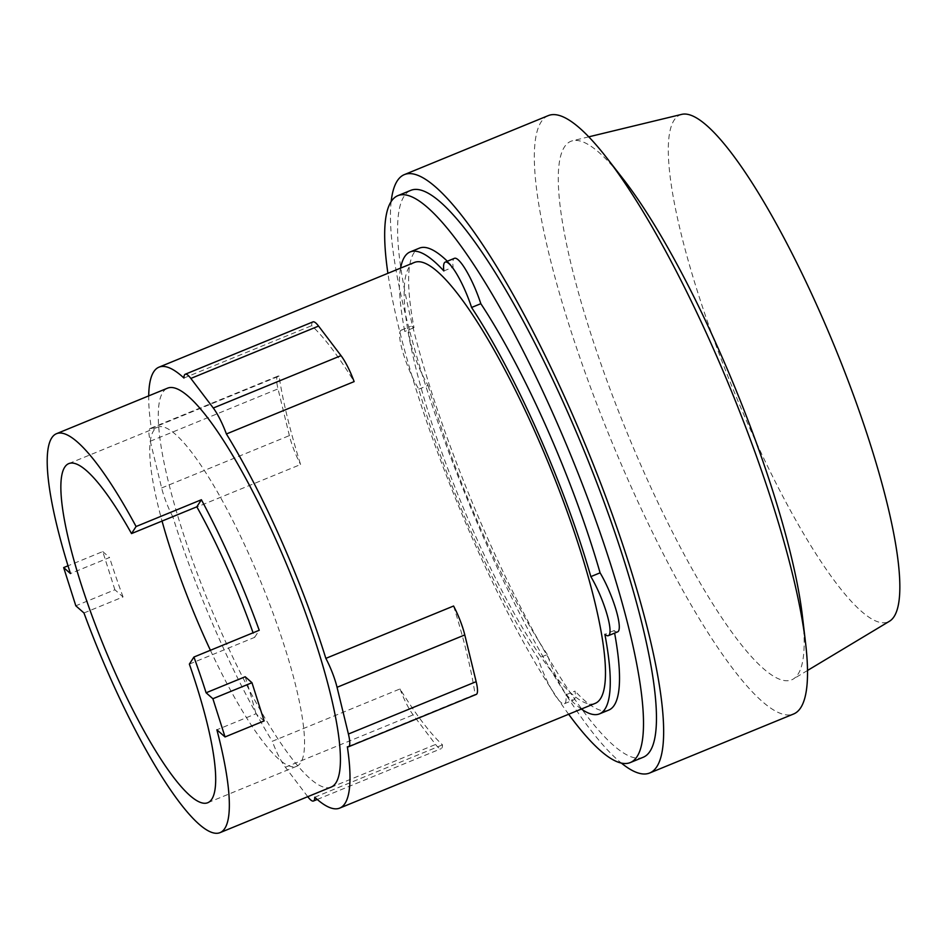 <?xml version="1.0" encoding="UTF-8"?>
<svg xmlns="http://www.w3.org/2000/svg" width="947" height="947" viewBox="0 0 947 947"><rect width="100%" height="100%" fill="white"/><g stroke="black" fill="none" stroke-linecap="round" stroke-linejoin="round"><path stroke-width="0.71" stroke-dasharray="4.74 3.55" d="M210.412 650.281A183.245 36.815 -112.3 0 0 296.636 766.289A183.245 36.815 -112.3 0 0 300.684 762.714A183.245 36.815 -112.3 0 0 256.294 571.029A183.245 36.815 -112.3 0 0 157.628 427.18A183.245 36.815 -112.3 0 0 153.58 430.755A183.245 36.815 -112.3 0 0 162.055 521.075M189.364 664.107L254.672 637.343A183.245 36.815 -112.3 0 0 253.074 632.797M83.963 612.969L123.051 596.941L114.895 589.78L75.819 605.796M114.895 589.78L102.749 551.568L68.018 565.797M264.118 720.927L255.962 713.766L216.887 729.782M245.19 676.75A215.585 43.313 67.7 0 1 255.962 713.766M254.672 637.343L259.229 630.276M102.749 551.568L109.532 557.523L70.445 573.551M123.051 596.941A215.585 43.313 67.7 0 1 109.532 557.523M400.025 688.931A29.783 5.99 -112.3 0 0 413.141 714.878L435.584 744.46A29.783 5.99 -112.3 0 0 441.207 748.651A29.783 5.99 -112.3 0 0 442.486 744.863A238.277 47.871 67.7 0 1 400.025 688.931L272.298 741.288A238.277 47.871 67.7 0 1 172.851 516.873L300.578 464.515A238.277 47.871 67.7 0 1 279.081 376.125L151.354 428.494A238.277 47.871 67.7 0 1 148.715 395.893M307.751 796.676L285.402 767.248A29.783 5.99 67.7 0 1 272.298 741.288M279.081 376.125A29.783 5.99 -112.3 0 0 277.945 376.101A29.783 5.99 -112.3 0 0 278.016 388.874L289.38 435.596A29.783 5.99 -112.3 0 0 300.578 464.515M172.851 516.873A29.783 5.99 67.7 0 1 161.641 487.965L150.277 441.231A29.783 5.99 67.7 0 1 150.206 428.458A29.783 5.99 67.7 0 1 151.354 428.494M331.119 787.099A215.585 43.313 67.7 0 1 215.052 617.87A215.585 43.313 67.7 0 1 162.813 392.354A215.585 43.313 67.7 0 1 167.583 388.152M681.757 114.362A274.014 55.056 -112.3 0 0 674.086 120.222A274.014 55.056 -112.3 0 0 742.128 410.726A274.014 55.056 -112.3 0 0 889.529 621.208M314.747 797.22L442.486 744.863M453.577 606.021A238.277 47.871 67.7 0 1 475.086 694.411L347.348 746.769M475.086 694.411A29.783 5.99 -112.3 0 0 476.223 694.435M312.96 321.885A29.783 5.99 -112.3 0 0 311.681 325.673A238.277 47.871 67.7 0 1 354.142 381.605M183.943 378.031L311.681 325.673M623.233 179.054A291.025 58.465 -112.3 0 0 572.568 140.76A291.025 58.465 -112.3 0 0 564.424 146.974A291.025 58.465 -112.3 0 0 636.68 455.507A291.025 58.465 -112.3 0 0 793.231 679.058A291.025 58.465 -112.3 0 0 798.049 674.193A291.025 58.465 -112.3 0 0 802.429 616.213M595.19 703.372A238.277 47.871 67.7 0 1 466.907 516.328A238.277 47.871 67.7 0 1 409.175 267.078A238.277 47.871 67.7 0 1 414.443 262.437M548.289 115.605A323.365 64.964 -112.3 0 0 541.151 121.903A323.365 64.964 -112.3 0 0 619.492 460.159A323.365 64.964 -112.3 0 0 793.586 714.002M581.363 709.043A249.617 50.155 67.7 0 1 565.797 694.861A38.294 7.694 67.7 0 1 564.424 703.704A38.294 7.694 67.7 0 1 538.062 658.331A249.617 50.155 67.7 0 1 418.799 389.193A38.294 7.694 67.7 0 1 402.913 352.355A38.294 7.694 67.7 0 1 401.244 330.16A38.294 7.694 67.7 0 1 404.748 331.462A249.617 50.155 67.7 0 1 400.605 268.108M391.17 201.522A323.365 64.964 -112.3 0 0 466.918 498.442A323.365 64.964 -112.3 0 0 621.374 763.093M565.797 694.861L575.054 691.073A38.294 7.694 67.7 0 1 573.681 699.916A38.294 7.694 67.7 0 1 547.319 654.531L538.062 658.331M608.755 710.084A249.617 50.155 67.7 0 1 575.054 691.073M617.645 631.862A38.294 7.694 67.7 0 1 614.141 630.56A249.617 50.155 67.7 0 1 614.615 633.105M614.141 630.56L604.884 634.348M443.847 270.949L453.104 267.149A38.294 7.694 67.7 0 1 454.465 258.306M418.799 389.193L428.056 385.393A38.294 7.694 67.7 0 1 412.17 348.567A38.294 7.694 67.7 0 1 410.501 326.36A38.294 7.694 67.7 0 1 414.005 327.662A249.617 50.155 67.7 0 1 413.875 253.003A249.617 50.155 67.7 0 1 419.391 248.138M447.339 261.23A249.617 50.155 67.7 0 1 453.104 267.149M414.005 327.662L404.748 331.462M547.319 654.531A249.617 50.155 67.7 0 1 428.056 385.393M643.226 757.257A306.355 61.555 67.7 0 1 478.282 516.766A306.355 61.555 67.7 0 1 404.061 196.301A306.355 61.555 67.7 0 1 410.832 190.335M568.65 714.251A306.355 61.555 67.7 0 1 387.903 273.316M307.858 796.818L435.584 744.46M285.402 767.248L413.141 714.878M161.641 487.965L289.38 435.596M150.277 441.231L278.016 388.874M296.636 766.289L207.784 802.713M157.628 427.18L68.776 463.604M150.206 428.458L277.945 376.101M317.257 799.457L441.207 748.651M807.519 670.476L793.231 679.058M588.762 136.841L572.568 140.76M401.244 330.16L410.501 326.36M564.424 703.704L573.681 699.916"/><path stroke-width="1.42" d="M162.055 521.075A183.245 36.815 -112.3 0 0 210.412 650.281M211.832 799.138A183.245 36.815 67.7 0 1 207.784 802.713A183.245 36.815 67.7 0 1 109.118 658.863A183.245 36.815 67.7 0 1 64.727 467.179A183.245 36.815 67.7 0 1 68.776 463.604A183.245 36.815 67.7 0 1 131.515 533.587L136.084 526.52L201.391 499.744A215.585 43.313 67.7 0 1 259.229 630.276L193.922 657.04L189.364 664.107A183.245 36.815 67.7 0 1 211.832 799.138M253.074 632.797A183.245 36.815 -112.3 0 0 196.822 506.811L131.515 533.587M251.973 682.716L212.886 698.732L206.103 692.778L245.19 676.75L251.973 682.716L264.118 720.927L225.043 736.944L212.886 698.732M68.018 565.797L63.662 567.584L75.819 605.796L83.963 612.969A215.585 43.313 -112.3 0 0 220.047 832.638A215.585 43.313 -112.3 0 0 224.806 828.436A215.585 43.313 -112.3 0 0 216.887 729.782L225.043 736.944M201.391 499.744L196.822 506.811M136.084 526.52A215.585 43.313 -112.3 0 0 56.5 433.69A215.585 43.313 -112.3 0 0 51.742 437.893A215.585 43.313 -112.3 0 0 70.445 573.551L63.662 567.584M206.103 692.778A215.585 43.313 -112.3 0 0 193.922 657.04M148.715 395.893A238.277 47.871 67.7 0 1 153.71 371.804A238.277 47.871 67.7 0 1 158.978 367.164A238.277 47.871 67.7 0 1 183.943 378.031A29.783 5.99 67.7 0 1 185.233 374.243A29.783 5.99 67.7 0 1 190.844 378.433L213.288 408.015L341.027 355.646A29.783 5.99 -112.3 0 1 354.142 381.605L226.404 433.975A238.277 47.871 67.7 0 1 325.851 658.378A29.783 5.99 67.7 0 1 337.049 687.297L348.413 734.032A29.783 5.99 67.7 0 1 348.496 746.792A29.783 5.99 67.7 0 1 347.348 746.769A238.277 47.871 67.7 0 1 344.992 803.458A238.277 47.871 67.7 0 1 339.724 808.099A238.277 47.871 67.7 0 1 314.747 797.22A29.783 5.99 67.7 0 1 313.469 801.008A29.783 5.99 67.7 0 1 307.858 796.818L307.751 796.676M341.027 355.646L318.571 326.076A29.783 5.99 -112.3 0 0 312.96 321.885L185.233 374.243M348.496 746.792L476.223 694.435A29.783 5.99 -112.3 0 0 476.152 681.662L464.788 634.928A29.783 5.99 -112.3 0 0 453.577 606.021L325.851 658.378M56.5 433.69L167.583 388.152A215.585 43.313 67.7 0 1 283.65 557.392A215.585 43.313 67.7 0 1 335.877 782.897A215.585 43.313 67.7 0 1 331.119 787.099L220.047 832.638M807.519 670.476L889.529 621.208A274.014 55.056 -112.3 0 0 894.063 616.627A274.014 55.056 -112.3 0 0 829.323 333.865A274.014 55.056 -112.3 0 0 681.757 114.362L588.762 136.841M213.288 408.015A29.783 5.99 67.7 0 1 226.404 433.975M621.374 763.093A323.365 64.964 -112.3 0 0 649.678 773.001L793.586 714.002A323.365 64.964 -112.3 0 0 800.736 707.705A323.365 64.964 -112.3 0 0 805.601 643.273L802.429 616.213A291.025 58.465 -112.3 0 0 623.233 179.054L606.494 157.545A323.365 64.964 -112.3 0 0 548.289 115.605L404.381 174.603A323.365 64.964 -112.3 0 0 397.243 180.901A323.365 64.964 -112.3 0 0 391.17 201.522M158.978 367.164L414.443 262.437A238.277 47.871 67.7 0 1 542.726 449.482A238.277 47.871 67.7 0 1 600.457 698.732A238.277 47.871 67.7 0 1 595.19 703.372L339.724 808.099M805.601 643.273A323.365 64.964 -112.3 0 0 606.494 157.545M400.605 268.108A249.617 50.155 67.7 0 1 404.618 256.803A249.617 50.155 67.7 0 1 410.134 251.938A249.617 50.155 67.7 0 1 443.847 270.949A38.294 7.694 67.7 0 1 445.208 262.106A38.294 7.694 67.7 0 1 471.57 307.479A249.617 50.155 67.7 0 1 590.845 576.616A38.294 7.694 67.7 0 1 606.731 613.455A38.294 7.694 67.7 0 1 608.388 635.65A38.294 7.694 67.7 0 1 604.884 634.348A249.617 50.155 67.7 0 1 605.015 709.007A249.617 50.155 67.7 0 1 599.498 713.872A249.617 50.155 67.7 0 1 581.363 709.043M649.678 773.001A323.365 64.964 -112.3 0 0 656.827 766.691A323.365 64.964 -112.3 0 0 578.487 428.446A323.365 64.964 -112.3 0 0 404.381 174.603M614.615 633.105A249.617 50.155 67.7 0 1 614.272 705.219A249.617 50.155 67.7 0 1 608.755 710.084L599.498 713.872M590.845 576.616L600.09 572.828A38.294 7.694 67.7 0 1 615.976 609.655A38.294 7.694 67.7 0 1 617.645 631.862L608.388 635.65M445.208 262.106L454.465 258.306A38.294 7.694 67.7 0 1 480.827 303.691A249.617 50.155 67.7 0 1 600.09 572.828M480.827 303.691L471.57 307.479M410.134 251.938L419.391 248.138A249.617 50.155 67.7 0 1 447.339 261.23M387.903 273.316A306.355 61.555 67.7 0 1 391.111 201.616A306.355 61.555 67.7 0 1 397.87 195.65L410.832 190.335A306.355 61.555 67.7 0 1 575.776 430.826A306.355 61.555 67.7 0 1 649.997 751.291A306.355 61.555 67.7 0 1 643.226 757.257L630.276 762.572A306.355 61.555 67.7 0 1 568.65 714.251M397.87 195.65A306.355 61.555 67.7 0 1 562.814 436.141A306.355 61.555 67.7 0 1 637.047 756.606A306.355 61.555 67.7 0 1 630.276 762.572M190.844 378.433L318.571 326.076M337.049 687.297L464.788 634.928M348.413 734.032L476.152 681.662M313.469 801.008L317.257 799.457"/></g></svg>
